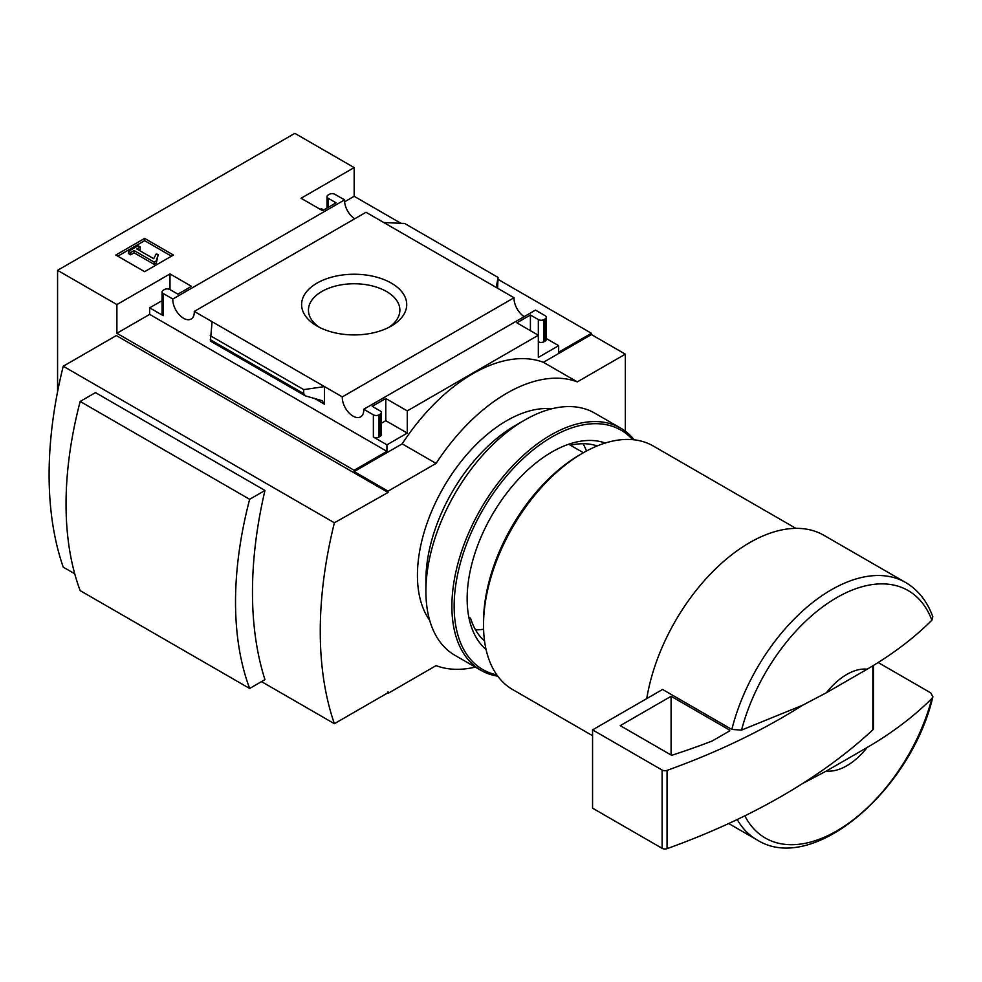 <?xml version="1.0" encoding="UTF-8"?>
<svg xmlns="http://www.w3.org/2000/svg" width="982" height="982" viewBox="0 0 982 982"><rect width="100%" height="100%" fill="white"/><g stroke="black" fill="none" stroke-linecap="round" stroke-linejoin="round"><path stroke-width="1.47" d="M484.556 641.013A113.347 65.438 -60 0 1 470.55 618.206L468.831 617.212M583.394 452.727L568.701 444.245M498.058 279.379L591.434 333.279L591.434 334.58L543.414 362.309A156.678 90.454 -60 0 0 402.178 443.852L354.158 471.569L354.158 470.268L116.895 333.279L116.895 304.58L169.996 273.917L191.465 286.314L177.902 294.146L169.996 289.58A3.989 2.308 0 0 0 164.35 289.58L163.221 290.23A3.989 2.308 0 0 0 162.042 291.863A3.989 2.308 0 0 0 163.221 293.495L172.832 299.044L344.572 199.886L334.948 194.338A3.989 2.308 0 0 0 329.301 194.338L328.172 194.988A3.989 2.308 0 0 0 327.006 196.621A3.989 2.308 0 0 0 328.172 198.254L336.077 202.82L322.526 210.651L301.057 198.254L354.158 167.591L354.158 196.29L400.926 223.295M591.434 334.58L625.325 354.158L577.306 381.875A156.678 90.454 120 0 0 436.069 463.418L388.062 491.147L388.062 492.448L334.383 522.78A388.933 224.547 120 0 0 334.383 723.697L387.325 693.132L388.062 691.856L388.062 693.366L436.069 665.636A156.678 90.454 120 0 0 475.337 667.097M625.325 431.196L625.325 354.158M354.158 167.591L294.846 133.343L57.57 270.332L116.895 304.58M387.497 492.117L116.33 335.562L63.229 366.225L334.383 522.78M63.229 366.225A388.933 224.547 120 0 0 63.229 567.142L74.742 573.783M261.507 681.618L334.383 723.697M80.168 401.454L95.475 392.616L264.956 490.46A388.933 224.547 120 0 0 264.956 679.63L249.649 688.468L80.168 590.624A345.934 199.727 120 0 1 80.168 401.454L249.649 499.298A345.934 199.727 120 0 0 249.649 688.468M826.414 692.727A55.925 32.283 -60 0 1 867.143 669.208L826.414 692.727L802.613 705.236L741.545 730.092L731.823 729.442L662.58 689.462L592.563 729.884L592.563 808.174L662.114 848.325A3.989 2.308 0 0 0 667.048 848.657A639.147 369.011 0 0 0 802.613 783.513L826.414 771.005L867.143 747.486A55.925 32.283 -60 0 1 826.414 771.005M932.765 616.843L931.869 620.207C914.07 638.03 892.503 654.356 867.143 669.208M354.158 471.569L388.062 491.147M57.57 270.332L57.57 391.72M387.411 692.985L388.062 693.366M391.327 283.123A52.562 30.344 180 0 1 391.327 326.036A52.562 30.344 180 0 1 317.002 326.036A52.562 30.344 180 0 1 317.002 283.123A52.562 30.344 180 0 1 391.327 283.123M194.276 311.417L342.313 396.888L514.052 297.742L366.004 212.272L194.276 311.417A15.184 8.764 -120 0 1 191.146 319.027A15.184 8.764 -120 0 1 179.19 314.682A15.184 8.764 -120 0 1 172.832 299.044M354.158 470.268L386.933 451.352L386.933 444.821L407.26 433.087L407.26 410.906L538.332 335.243L538.332 357.411L558.66 345.676L558.66 352.194L591.434 333.279M342.313 396.888A15.184 8.764 -120 0 0 348.659 412.526A15.184 8.764 -120 0 0 360.615 416.871A15.184 8.764 -120 0 0 363.745 409.261L373.369 414.821L373.369 437.002A3.989 2.308 0 0 0 379.015 437.002L380.144 436.352A3.989 2.308 0 0 0 381.323 434.719L381.323 412.538A3.989 2.308 0 0 0 380.144 410.906L372.239 406.339L385.791 398.508L407.26 410.906M373.369 437.002L386.933 444.821M407.26 433.087L385.791 420.689L381.323 423.279M324.502 404.216L324.502 386.613L303.72 389.608L303.72 393.61L305.242 395.832L322.071 400.656L324.502 404.216L314.363 398.361M305.242 395.832L210.394 341.073L212.087 321.703M162.042 300.688L149.657 307.845L163.221 315.664A3.989 2.308 0 0 1 162.042 314.044L162.042 291.863M558.66 345.676L546.274 338.52M538.332 319.58L538.332 335.243L516.863 322.845L530.415 315.013L538.332 319.58A3.989 2.308 0 0 0 543.979 319.58L545.108 318.929L545.108 341.11A3.989 2.308 0 0 0 546.274 339.477L546.274 317.296A3.989 2.308 0 0 0 545.108 315.664L535.485 310.116L363.745 409.261M545.108 341.11L543.979 341.761A3.989 2.308 0 0 1 538.332 341.761M497.579 288.229L498.058 277.415L496.241 287.456M323.655 209.988L321.396 208.687L320.267 209.338M383.815 222.546L404.596 223.454L498.058 277.415M545.108 318.929A3.989 2.308 0 0 0 546.274 317.296M373.369 414.821A3.989 2.308 0 0 0 379.015 414.821L380.144 414.171A3.989 2.308 0 0 0 381.323 412.538M144.624 271.67L173.446 255.038L144.624 238.405L115.815 255.038L144.624 271.67M354.723 218.777A15.184 8.764 60 0 1 344.572 199.886M524.204 316.634A15.184 8.764 60 0 1 514.052 297.742M543.414 362.309L577.306 381.875M402.178 443.852L436.069 463.418M867.143 747.486C892.233 732.83 913.812 716.504 931.869 698.484L932.851 696.766L930.74 692.875L878.068 662.469M646.745 698.607A148.601 85.79 -60 0 1 719.585 565.067A148.601 85.79 -60 0 1 823.91 535.313L905.588 582.473A148.601 85.79 -60 0 0 731.823 729.442M592.563 735.702L512.653 689.56A140.61 81.187 -60 0 1 483.525 625.19A140.61 81.187 -60 0 1 582.952 452.984A140.61 81.187 -60 0 1 653.263 446.012L795.886 528.353M483.525 625.19L483.525 621.937A136.621 78.879 -60 0 1 580.129 454.617L582.952 452.984M319.58 327.436A45.724 26.391 180 0 1 308.446 310.165A45.724 26.391 180 0 1 336.666 285.774A45.724 26.391 180 0 1 386.491 291.494A45.724 26.391 180 0 1 399.883 310.165A45.724 26.391 180 0 1 388.737 327.436M171.457 256.179L144.624 240.688L144.624 238.405M144.624 240.688L117.791 256.179M156.261 260.905L158.225 254.485L156.224 253.982L153.671 258.683L136.829 248.974L140.279 246.985L138.131 245.745L128.532 251.282L130.68 252.521L134.117 250.533L154.174 262.108L156.261 260.905L156.261 263.188L158.225 254.485M128.532 251.282L128.532 253.565L130.68 254.804L134.117 252.816L154.174 264.391L154.174 262.108M154.174 264.391L156.261 263.188M134.117 252.816L134.117 250.533M130.68 254.804L130.68 252.521M138.806 250.115L140.279 249.268L140.279 246.985M386.933 451.352L149.657 314.363L149.657 307.845M385.791 398.508L385.791 420.689M169.996 273.917L169.996 289.58M116.895 333.279L149.657 314.363M530.415 315.013L530.415 330.676M344.608 201.813L354.158 196.29M303.72 389.608L210.258 335.66M872.838 665.735L872.838 729.847A3.989 2.308 0 0 0 873.44 728.632L873.44 665.366M872.838 729.847A639.147 369.011 180 0 1 802.613 783.513M592.563 729.884L662.114 770.048A3.989 2.308 0 0 0 667.048 770.379A639.147 369.011 0 0 0 802.613 705.236M671.087 696.299L620.243 725.649L670.792 754.839A1.596 0.921 0 0 0 672.707 754.986A621.569 358.86 0 0 0 712.159 741.017L729.221 731.16A1.596 0.921 0 0 0 729.687 730.51A1.596 0.921 0 0 0 729.221 729.859L671.087 696.299L671.087 754.974M264.956 490.46L249.649 499.298M486.065 649.47A119.841 69.194 -60 0 1 467.15 598.774A119.841 69.194 -60 0 1 551.884 452.002A119.841 69.194 -60 0 1 605.256 443.029M496.831 674.88A138.216 79.8 -60 0 1 454.15 606.275A138.216 79.8 -60 0 1 523.075 458.643A138.216 79.8 -60 0 1 632.629 439.654M497.764 676.168A139.812 80.72 -60 0 1 480.849 670.276A139.812 80.72 -60 0 1 451.892 606.275A139.812 80.72 -60 0 1 512.923 465.578A139.812 80.72 -60 0 1 620.661 428.115A139.812 80.72 -60 0 1 634.212 439.826M480.849 670.276L454.862 655.276A139.812 80.72 -60 0 1 425.906 591.274A139.812 80.72 -60 0 1 524.769 420.038A139.812 80.72 -60 0 1 594.675 413.115L620.661 428.115M570.419 445.239A113.347 65.438 -60 0 1 597.166 445.951M583.026 443.729A113.347 65.438 -60 0 1 586.5 451.008M483.598 629.241A113.347 65.438 -60 0 1 475.546 629.879M429.674 620.329A126.236 72.877 -60 0 1 417.436 575.292A126.236 72.877 -60 0 1 462.313 459.957A126.236 72.877 -60 0 1 551.81 408.782M425.906 591.274L425.906 580.178A126.236 72.877 -60 0 1 515.169 425.587L524.769 420.038M741.545 730.092A142.856 82.476 -60 0 1 836.701 597.645A142.856 82.476 -60 0 1 931.869 620.207M931.869 698.484A142.856 82.476 -60 0 1 841.083 828.305A142.856 82.476 -60 0 1 744.835 815.833M932.9 696.766C911.222 789.945 812.728 875.367 756.987 839.856A148.601 85.79 -60 0 1 737.212 819.528M163.221 293.495L163.221 315.664M379.015 414.821L379.015 437.002M380.144 414.171L380.144 436.352M543.979 319.58L543.979 341.761M328.172 198.254L328.172 207.386M303.72 393.61L210.258 339.649M662.114 770.048L662.114 848.325M667.048 770.379L667.048 848.657M729.221 729.859L729.221 731.16M932.826 616.819C927.266 601.389 918.182 589.937 905.588 582.473M756.987 839.856L728.693 823.517M327.006 196.621L327.006 208.061"/></g></svg>
